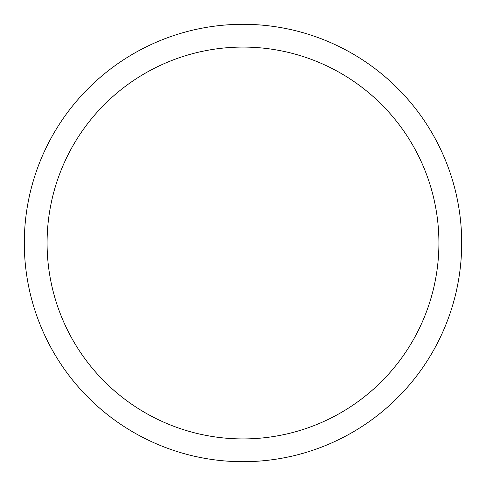 <?xml version="1.0" encoding="UTF-8"?>
<svg xmlns="http://www.w3.org/2000/svg" width="486" height="486" viewBox="0 0 486 486"><rect width="100%" height="100%" fill="white"/><g stroke="black" fill="none" stroke-linecap="round" stroke-linejoin="round"><path stroke-width="0.73" d="M243 24.3A218.7 218.7 0 0 1 461.7 243A218.7 218.7 0 0 1 243 461.7A218.7 218.7 0 0 1 24.3 243A218.7 218.7 0 0 1 243 24.3M243 47.081A195.919 195.919 0 0 1 438.919 243A195.919 195.919 0 0 1 243 438.919A195.919 195.919 0 0 1 47.081 243A195.919 195.919 0 0 1 243 47.081"/></g></svg>
